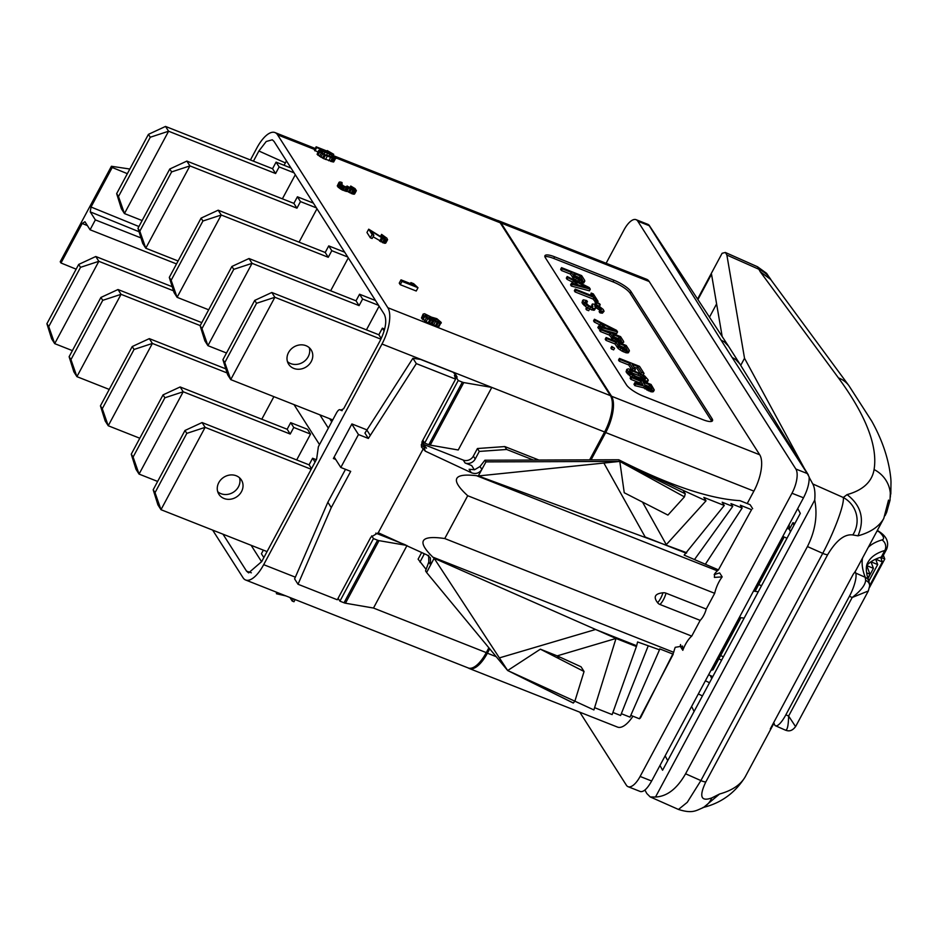 <?xml version="1.0" encoding="UTF-8"?>
<svg xmlns="http://www.w3.org/2000/svg" width="938" height="938" viewBox="0 0 938 938"><rect width="100%" height="100%" fill="white"/><g stroke="black" fill="none" stroke-linecap="round" stroke-linejoin="round"><path stroke-width="1.41" d="M212.645 530.099L243.036 577.738A28.984 11.619 -68.4 0 0 245.627 580.001A28.984 11.619 -68.4 0 0 263.684 564.664L381.989 344.023A28.984 11.619 -68.4 0 0 387.828 307.711L610.427 395.66A28.984 11.619 111.6 0 1 604.588 431.972L589.639 459.866M250.434 159.976L256.906 147.899A28.984 11.619 -68.4 0 1 274.975 132.563A28.984 11.619 -68.4 0 1 277.566 134.826L387.828 307.711M468.343 667.997A28.984 11.619 -68.4 0 0 469.34 668.536A28.984 11.619 -68.4 0 0 487.397 653.2L489.73 648.838M488.874 647.795L486.283 652.614A28.984 11.619 111.6 0 1 468.226 667.962L245.627 580.001M486.283 652.614L373.488 608.047L406.975 545.576M375.798 533.136L405.357 544.814M455.293 378.143L455.985 376.841L457.205 376.982L454.426 375.341L455.598 379.128L416.331 363.616L368.353 438.445L364.941 433.086L412.908 358.257L420.576 359.418L453.242 372.316L456.489 375.868L454.438 372.644L454.098 373.265M381.989 344.023L491.793 387.406L458.236 449.982L430.225 445.14A3.869 0.985 -151.8 0 1 428.795 444.718L424.668 443.088L422.839 440.215M370.123 435.15L366.699 429.792L351.914 423.929L333.377 458.506L335.675 459.421L340.811 467.476L358.468 434.54L351.82 424.105M331.266 507.599L298.026 584.257L294.602 578.898L327.854 502.24L331.266 507.599L350.695 471.38L340.811 467.476M335.675 459.421L334.163 457.041M591.069 459.855L605.702 432.559A28.984 11.619 -68.4 0 0 611.541 396.246L501.033 222.974A28.984 11.619 -68.4 0 0 498.441 220.711A28.984 11.619 -68.4 0 0 497.351 220.43M610.427 395.66L500.165 222.775L335.956 157.901M333.318 155.614L497.574 220.524A28.984 11.619 111.6 0 1 500.165 222.775M412.908 358.257L416.331 363.616M604.588 431.972L491.793 387.406L463.771 382.575A3.869 0.985 28.2 0 1 462.34 382.141L458.225 380.511L455.985 376.841M630.793 715.366L639.435 718.778L640.537 717.805L673.695 652.297L432.875 557.149C416.472 541.179 420.435 534.977 444.753 538.541L467.71 495.721C450.099 479.658 453.042 472.975 476.551 475.695L478.286 475.953L485.943 461.883L484.899 460.23L480.01 466.514L481.839 469.387C479.271 473.28 475.754 474.382 471.286 472.682L425.266 451.143L424.035 447.133L426.532 448.13L424.093 446.465L422.698 440.485M424.035 447.133L421.174 444.94M422.733 444.073L463.243 460.077A7.727 6.801 147.5 0 0 473.362 456.103L475.214 458.999A7.727 6.801 -32.5 0 1 465.096 462.985L471.685 465.588L474.347 469.762M538.904 460.042L504.808 446.57L477.43 448.528L473.362 456.103M425.266 451.143L421.443 446.957L422.053 441.704L455.598 379.128M422.921 449.431L378.249 532.749L427.142 555.015L430.354 557.805L430.624 564.887L432.09 562.167M481.839 469.387L480.373 472.107M432.875 557.149L434.142 558.286L426.614 572.532L425.559 570.879L428.795 562.014L428.678 555.343M406.623 545.4L379.011 540.64A3.869 0.985 28.2 0 1 377.58 540.218L373.465 538.588L371.729 535.868M298.026 584.257L337.293 599.769L370.838 537.204L378.249 532.749M373.488 608.047L345.465 603.216A3.869 0.985 -151.8 0 1 344.035 602.782L339.919 601.152L338.09 598.292M421.69 552.459L418.102 559.177L426.11 569.401M424.375 553.713A7.727 6.801 -32.5 0 1 424.011 554.499L419.954 562.073M444.753 538.541L691.728 636.116A19.323 7.75 111.6 0 0 682.805 650.315L680.273 646.341L680.542 644.547M584.057 671.502L540.382 649.178L507.669 670.529L574.877 701.19L584.057 671.502L581.044 666.789L557.172 655.873L615.996 638.461L434.142 558.286L507.669 670.529L426.614 572.532M639.435 718.778L673.226 654.208L659.731 648.873L659.496 649.811L637.582 641.955L636.656 645.731L595.56 629.492L499.403 657.89M682.805 650.315L682.536 646.071L675.231 647.326A19.323 7.75 111.6 0 0 673.695 652.297M691.728 636.116L700.17 620.37A12.37 4.96 -68.4 0 0 706.232 609.055L714.686 593.308L467.71 495.721M706.232 609.055L666.015 593.168A6.636 5.839 -32.5 0 0 662.92 592.793C654.947 593.648 653.176 596.943 657.608 602.7A11.948 4.784 -68.4 0 0 662.92 592.793M700.17 620.37L659.953 604.482A6.636 5.839 -32.5 0 1 657.608 602.7M714.686 593.308A19.323 7.75 111.6 0 1 722.178 576.882L714.416 577.409L714.604 573.892A19.323 7.75 111.6 0 1 717.371 570.843L718.438 569.882L684.154 555.12L724.265 505.476L722.19 502.229L732.73 506.391L730.948 503.6L742.146 508.021L740.363 505.242L751.561 509.662L718.438 569.882L751.561 509.662M686.71 552.728L478.286 475.953L619.795 461.414L624.251 492.755L667.926 515.079L684.435 496.87L619.795 461.414L485.943 461.883M603.873 463.044L645.168 536.982L686.264 553.221M471.286 472.682L469.117 469.281L474.593 469.727L480.01 466.514M714.181 574.607L719.645 572.907L722.178 576.882M484.899 460.23L618.752 459.761C668.958 485.181 709.351 498.805 739.906 500.658L750.107 504.691L752.663 508.689M724.265 505.476L703.852 497.41L706.021 500.822L619.795 461.414L618.752 459.761M705.47 564.078L742.146 508.021M694.683 559.283L732.73 506.391M642.518 502.088L666.297 544.661L706.021 500.822M684.435 496.87L685.279 493.787L683.075 490.34M606.124 263.261L624.016 229.892A19.323 7.75 -68.4 0 1 636.058 219.668A19.323 7.75 -68.4 0 1 637.793 221.18L795.858 469.035L807.29 473.549L809.107 476.867C809.482 482.824 807.606 489.8 803.503 497.797L651.64 781.014C647.349 788.682 643.597 792.188 640.384 791.543L628.073 786.689A19.323 7.75 -68.4 0 0 640.115 776.453L791.977 493.247A19.323 7.75 -68.4 0 0 795.858 469.035M579.801 712.188L626.35 785.176A19.323 7.75 -68.4 0 0 628.073 786.689M632.939 716.21A28.984 11.619 111.6 0 1 617.521 727.091L469.34 668.536M747.223 503.542L753.882 491.113A28.984 11.619 111.6 0 0 759.721 454.789L649.213 281.529A28.984 11.619 111.6 0 0 646.622 279.266L498.441 220.711M807.29 473.549L732.121 357.484L735.627 359.442L739.719 363.792L728.486 346.169L724.488 341.971L721.041 340.107L649.213 225.695L637.793 221.18M648.123 224.44L649.213 225.695L648.252 224.487L636.058 219.668M772.595 724.652L773.076 724.863A424.515 108.445 28.2 0 1 770.286 728.955L853.275 574.173A424.515 108.445 28.2 0 0 856.066 570.081L883.795 518.386L888.52 500.118L886.645 512.359L885.073 515.642M720.63 655.556L723.409 656.799M782.808 536.395L786.982 538.248M790.406 531.858L789.409 529.22L787.123 528.34M744.127 618.154L740.094 617.544L711.836 670.236L711.098 670.131M740.95 617.673L712.974 669.838L712.059 669.838M782.362 537.228L783.605 538.107L781.729 538.4M761.504 585.758L758.725 584.515M758.256 591.808L754.222 591.198L782.468 538.518M783.605 538.107L755.36 590.799L754.433 590.799M782.913 536.677L782.538 537.357M694.073 711.508A632.329 161.524 28.2 0 0 691.623 706.455M710.254 675.477A632.329 161.524 -151.8 0 1 711.731 678.573M659.989 765.455L662.58 770.239L800.313 513.367L797.722 508.584M716.597 303.9L709.48 317.185M667.739 760.636L665.136 755.852M644.887 789.995L646.786 793.489L650.222 796.96L655.51 797.019L814.723 500.095C815.345 492.872 814.688 487.49 812.765 483.938L809.142 477.278M740.715 365.374L744.526 358.269L726.88 255.054L725.414 252.463L722.108 253.283L697.567 299.046M804.253 468.261L744.526 358.269M655.51 797.019C667.035 796.479 677.06 788.741 685.584 773.78L807.43 546.561C815.298 530.931 817.725 515.443 814.723 500.095M773.076 724.863L745.1 777.039C735.017 793.02 720.935 803.186 702.867 807.559L704.051 807.149L702.785 807.806C696.055 810.573 692.42 813.903 678.467 809.447L687.261 802.33L700.897 780.58L685.584 773.78M702.785 807.806A26.182 22.348 -151.6 0 0 711.778 797.921C700.862 801.861 698.88 796.526 705.822 781.929L827.656 554.698C836.18 540.452 844.563 533.863 852.794 534.941L858.012 535.833A424.515 108.445 28.2 0 0 883.795 518.386M705.822 781.929A7.727 1.97 28.2 0 1 700.897 780.58L822.732 553.35C833.929 532.385 844.622 504.445 843.285 497.492A26.182 26.17 -154.4 0 1 852.794 534.941M812.765 483.938L843.285 497.492L847.061 494.619C861.26 505.57 864.906 519.3 858.012 535.833M847.061 494.619A394.37 100.741 28.2 0 0 874.075 469.551A647.759 165.463 28.2 0 0 838.455 377.92L760.179 271.657L757.505 266.755L725.719 252.639M697.919 299.585L711.52 274.213L722.19 336.554M726.88 255.054L758.889 269.265A28.492 24.189 2.4 0 1 771.212 280.181M772.924 724.793L773.909 722.964M745.358 776.57A424.515 108.445 -151.8 0 1 719.575 794.005L711.778 797.921M886.645 512.359L890.021 500.271L890.303 493.06A673.261 171.982 28.2 0 0 890.795 489.179L890.361 497.105M890.819 494.021L890.994 482.05A673.261 171.982 28.2 0 0 890.783 478.31L890.83 478.931M708.612 674.75L712.786 676.603M718.836 658.91L721.615 660.141M789.128 529.114L789.21 524.459M698.318 693.956L702.445 695.902M705.388 680.777L709.503 682.723M794.885 523.498L792.938 522.642L793.935 525.268M789.409 529.22L792.938 522.642M773.733 722.506L774.507 724.558A19.323 5.229 -66.1 0 0 775.492 725.754A19.323 5.229 -66.1 0 0 785.856 714.815L849.429 596.263A19.323 5.229 -66.1 0 0 855.726 573.071L865.246 577.292A7.727 7.164 -21.3 0 1 868.916 581.079L867.251 575.944C865.856 569.812 866.044 565.321 867.838 562.483A289.865 74.043 -151.8 0 1 884.815 550.489A30.919 7.903 28.2 0 0 886.633 549.211C889.013 542.879 887.043 537.357 880.7 532.655L877.37 530.357L879.058 531.811L877.065 530.931M855.175 571.582L855.726 573.071M849.429 596.263L852.185 597.494C860.814 590.776 865.293 585.066 865.633 580.341L865.246 577.292A297.592 76.025 -151.8 0 1 862.538 558.04M865.633 580.341A7.727 6.12 0.6 0 1 869.69 585.804A7.727 6.12 0.6 0 1 869.69 585.816L868.318 590.987L795.705 726.399C792.985 730.151 789.984 731.523 786.701 730.538A7.727 7.387 102.6 0 0 786.701 730.538L785.341 730.092A7.727 7.387 102.6 0 0 786.677 730.526M785.341 730.092C787.299 730.538 788.389 725.86 788.624 716.046L785.856 714.815M795.143 725.953L788.624 716.046L852.185 597.494L868.318 590.975M886.633 549.211L883.092 555.788A30.919 7.903 28.2 0 1 881.286 557.066A289.865 74.043 28.2 0 0 880.618 557.278A289.865 74.043 28.2 0 0 875.646 559.154A289.865 74.043 28.2 0 0 870.968 561.792A289.865 74.043 28.2 0 0 866.724 565.567A289.865 74.043 28.2 0 0 866.689 565.614M869.702 585.558L882.365 561.932L880.618 557.278L884.78 559.001L883.373 555.273M869.549 587.399L884.78 559.001M868.881 580.985L877.687 564.57L875.646 559.154L882.365 561.932M868.002 578.5L873.43 568.358L870.968 561.792L877.687 564.57M867.873 578.101L869.96 574.208L866.724 565.567L873.43 568.358M866.606 572.813L869.96 574.208M631.028 291.636A15.465 3.951 28.2 0 0 613.909 280.228L554.628 256.813A15.465 3.951 28.2 0 0 544.955 255.699A15.465 3.951 28.2 0 0 545.412 257.809L626.432 384.838A15.465 3.951 28.2 0 0 643.55 396.235L702.82 419.649A15.465 3.951 28.2 0 0 712.493 420.763A15.465 3.951 28.2 0 0 712.048 418.665L631.028 291.636L630.148 293.277A15.465 3.951 28.2 0 0 613.018 281.881L553.748 258.454A15.465 3.951 28.2 0 0 544.908 256.731M533.452 460.066L506.661 449.478L479.283 451.424L475.214 458.999M504.808 446.57L506.661 449.478M477.43 448.528L479.283 451.424M711.672 421.373A15.465 3.951 28.2 0 0 711.156 420.306L630.148 293.277M561.545 267.658L560.666 269.3L561.416 270.484L570.398 274.037L573.704 278.727L577.585 281.283L581.853 282.971L583.964 282.784L584.644 280.321L581.63 275.596L561.545 267.658L562.296 268.843L571.277 272.383L574.595 277.085L578.465 279.641L582.733 281.33L584.843 281.13M572.696 282.162L573.587 280.509L576.096 284.449L571.465 283.206L570.585 284.859L571.336 286.043L589.416 290.827L590.295 289.174L589.299 287.603L567.197 276.511L566.317 278.164L567.068 279.348L572.696 282.162L573.763 283.827M597.459 302.54L598.081 301.379L593.308 293.899L591.175 293.055L590.6 295.189M591.175 293.055L593.179 296.209L575.229 289.115L574.349 290.757L575.1 291.941L593.051 299.034L595.736 302.446M595.841 304.404L596.72 302.763L600.214 304.733L599.593 303.748L596.099 301.778L595.208 303.42L597.295 305.225M600.039 309.962L599.148 311.604L599.91 312.788L602.395 313.186L604.06 311.252L603.228 309.458L598.737 305.905L595.184 304.358L592.394 303.994L592.464 307.113L588.618 305.6L585.453 302.142L585.382 301.52L587.446 301.743L586.696 300.559L583.342 299.832L582.897 301.121L588.525 306.445L594.082 308.637L595.642 308.074L594.739 305.659L596.369 305.718L600.672 308.438L601.422 309.622L600.039 309.962L600.789 311.146L604.06 311.252M592.042 304.451L591.421 306.996M586.191 303.291L587.446 301.743M582.697 300.312L582.006 302.775L586.672 307.441M589.521 309.118L594.399 310.173L595.642 308.074M595.454 307.347L599.886 310.244M586.789 307.23L585.898 308.872L586.531 309.857L588.665 310.701L589.545 309.059L586.789 307.23L589.545 309.059M604.858 330.422L616.665 333.541L617.544 331.9L616.536 330.328L594.446 319.237L593.566 320.878L594.317 322.062L599.945 324.876L601.012 326.541M599.945 324.876L600.824 323.235L603.333 327.174L598.714 325.932L597.834 327.573L600.203 329.191M622.41 343.976L623.571 341.35L620.557 336.625L600.472 328.687L601.223 329.871L610.204 333.412L613.511 338.114L617.38 340.67L621.66 342.358L623.77 342.159M600.472 328.687L599.593 330.328L600.343 331.513L609.313 335.065L613.722 340.553M606.124 337.539L605.233 339.193L605.995 340.377L614.965 343.918L618.283 348.619L622.152 351.175L626.42 352.864L628.542 352.665L629.222 350.202L626.209 345.477L606.124 337.539L606.874 338.724L615.844 342.276L619.162 346.966L623.031 349.534L627.311 351.222L629.421 351.023M611.775 346.403L610.884 348.045L611.517 349.03L613.651 349.874L614.531 348.233L611.775 346.403L614.531 348.233M643.222 374.954L644.031 373.441L639.517 366.348L619.432 358.41L618.541 360.063L619.303 361.236L628.706 364.952L631.778 369.771L628.319 368.845L626.76 369.408L630.383 374.074L636.808 377.651L645.238 380.828L647.9 381.004L648.052 379.738L644.64 375.88L631.79 369.771M633.854 366.993L636.82 368.165L639.986 373.136M626.76 369.408L626.08 371.87L630.911 376.654M646.587 382.692L648.252 380.547M639.822 382.903L640.713 381.25L642.847 384.603L634.874 382.622L633.994 384.275L634.874 385.647L643.574 387.769L651.289 391.85L653.399 391.65L654.278 389.997L651.066 384.463L630.981 376.525L630.101 378.166L630.852 379.351L639.822 382.903L640.548 384.029M580.692 282.666L581.583 281.025M581.853 282.971L582.733 281.33M578.992 281.986L579.872 280.345M577.585 281.283L578.465 279.641M575.498 280.016L576.378 278.375M573.704 278.727L574.595 277.085M572.649 277.578L573.54 275.924M570.398 274.037L571.277 272.383M561.416 270.484L562.296 268.843M583.19 283.065L584.069 281.412M576.225 277.144L573.845 273.404L580.247 275.936L582.592 280.099L579.543 279.336L576.225 277.144M575.545 276.065L579.367 277.578L580.81 279.829M579.367 277.578L580.247 275.936M571.336 286.043L572.215 284.39L590.295 289.174M571.465 283.206L572.215 284.39M567.068 279.348L567.947 277.695L573.587 280.509M567.197 276.511L567.947 277.695M588.091 287.72L577.679 284.929L575.416 281.388L588.091 287.72M577.374 284.449L579.086 285.304M595.067 302.188L595.947 300.535L598.081 301.379M593.051 299.034L593.942 297.393L595.947 300.535M575.1 291.941L575.991 290.299L593.942 297.393M575.229 289.115L575.991 290.299M599.359 306.327L600.214 304.733M596.099 301.778L596.72 302.763M599.91 312.788L600.789 311.146M599.781 310.091L600.672 308.438M598.983 309.329L599.863 307.687M597.752 308.403L598.632 306.749M596.345 307.699L597.225 306.046M595.489 307.359L596.369 305.718M594.774 306.222L595.208 305.401M594.399 310.173L595.29 308.52M593.191 310.279L594.082 308.637M591.737 309.997L592.617 308.356M589.603 309.153L590.483 307.512M587.868 307.652L588.525 306.445M585.429 306.62L586.309 304.979M584.069 305.495L584.949 303.853M583.014 304.346L583.893 302.704M582.006 302.775L582.897 301.121M585.699 302.528L586.285 301.438M592.406 307.113L592.875 306.245M591.233 306.714L592.124 305.061M602.395 313.186L603.275 311.533M601.059 313.093L601.95 311.451M586.531 309.857L587.411 308.215M598.585 328.757L599.464 327.116L617.544 331.9M598.714 325.932L599.464 327.116M594.317 322.062L595.196 320.421L600.824 323.235M594.446 319.237L595.196 320.421M615.328 330.434L604.928 327.643L602.665 324.102L615.328 330.434M604.623 327.163L606.335 328.019M619.983 343.027L620.499 342.053M621.073 343.449L621.66 342.358M618.271 342.347L618.787 341.373M616.794 341.76L617.38 340.67M614.519 340.857L615.293 339.404M612.631 339.755L613.511 338.114M611.576 338.606L612.455 336.953M609.313 335.065L610.204 333.412M600.343 331.513L601.223 329.871M622.211 343.906L622.996 342.44M615.152 338.172L612.76 334.432L619.174 336.965L621.507 341.127L618.47 340.365L615.152 338.172M614.46 337.094L618.294 338.606L619.725 340.857M618.294 338.606L619.174 336.965M625.271 352.559L626.15 350.906M626.42 352.864L627.311 351.222M623.559 351.879L624.438 350.237M622.152 351.175L623.031 349.534M620.065 349.909L620.944 348.268M618.283 348.619L619.162 346.966M617.227 347.459L618.107 345.817M614.965 343.918L615.844 342.276M605.995 340.377L606.874 338.724M627.757 352.946L628.636 351.304M620.804 347.025L618.412 343.285L624.825 345.817L627.159 349.98L624.122 349.217L620.804 347.025M620.112 345.958L623.946 347.47L625.376 349.722M623.946 347.47L624.825 345.817M611.517 349.03L612.397 347.388M619.303 361.236L620.182 359.594L629.586 363.311L632.845 368.423L635.413 369.443L632.153 364.319L637.699 366.524L641.475 372.421L644.031 373.441M628.706 364.952L629.586 363.311M619.432 358.41L620.182 359.594M640.853 373.57L641.475 372.421M636.82 368.165L637.699 366.524M634.627 370.897L635.413 369.443M632.071 369.889L632.845 368.423M647.021 382.645L647.9 381.004M645.977 382.446L646.692 381.109M644.652 381.93L645.238 380.828M642.706 381.156L643.222 380.183M636.292 378.624L636.808 377.651M633.971 377.709L634.557 376.607M631.872 376.877L632.587 375.54M629.492 375.728L630.383 374.074M628.143 374.602L629.023 372.949M627.088 373.441L627.968 371.8M626.08 371.87L626.959 370.229M644.488 377.146L645.485 378.729L645.086 379.597L636.058 376.466L631.462 373.77L629.457 370.616L632.54 370.956L642.319 375.259L644.488 377.146L644.043 379.48M645.027 379.585L645.485 378.729M630.101 372.128L639.904 376.009L643.597 378.8M642.671 377.838L643.55 376.197M629.515 371.143L629.926 370.369M630.09 372.116L630.957 370.475M631.661 372.609L632.54 370.956M638.075 375.141L638.954 373.488M639.904 376.009L640.795 374.368M641.44 376.912L642.319 375.259M630.852 379.351L631.731 377.709L640.713 381.25M630.981 376.525L631.731 377.709M652.614 391.932L654.278 389.997M651.289 391.85L652.168 390.196L653.505 390.278M650.128 391.533L651.007 389.891L652.168 390.196M648.416 390.865L649.307 389.211L651.007 389.891M647.009 390.161L647.9 388.508L649.307 389.211M644.922 388.895L645.813 387.242L647.9 388.508M643.574 387.769L644.453 386.116L645.813 387.242M634.874 385.647L635.753 384.005L644.453 386.116M634.874 382.622L635.753 384.005M645.661 386.01L643.269 382.27L649.682 384.803L652.016 388.965L648.979 388.203L645.661 386.01M644.969 384.932L648.803 386.444L650.233 388.695M648.803 386.444L649.682 384.803M326.999 151.077L316.165 146.797L314.394 150.092L317.853 152.05M318.732 150.408L317.114 154.348L323.633 158.628L333.658 161.981L335.933 157.795L329.414 153.527L319.401 150.174L318.732 150.408L319.752 152.003L324.231 154.77L332.298 158.053L336.085 158.452M339.064 182.289L337.27 185.959L341.842 189.793L346.954 191.129L353.134 194.154L354.599 193.967L356.37 190.672L355.045 188.608L350.753 186.041L354.118 188.819L354.048 189.945L347.013 186.005L347.025 187.272L343.554 185.994L340.893 183.496L342.206 183.039L341.795 182.394L339.908 181.949L339.064 182.289L339.697 183.696L343.601 186.498L348.713 187.834L353.556 190.426L356.37 190.672M368.704 229.189L366.946 232.483L370.346 237.818L372.116 238.51L373.887 235.227L371.237 231.076L384.193 239.296L387.265 239.952L387.007 238.299L381.59 234.383L385.518 238.041L385.213 238.815L383.619 238.404L368.704 229.189L372.105 234.523L373.887 235.227M373.054 236.763L384.463 243.282L385.835 242.942L387.605 239.647M401.018 279.852L399.248 283.135L400.245 284.695L416.238 291.014L417.996 287.72L413.635 283.675L410.914 282.596L414.279 285.093L401.018 279.852L402.003 281.4L417.996 287.72M423.12 314.078L421.479 318.005L428.021 323.035L431.668 323.54L435.326 325.803L438.902 326.635L441.153 322.367L436.874 318.697L431.445 317.138L424.551 313.714L423.12 314.078L423.847 315.649L427.728 318.697L430.894 320.175L433.438 320.245L438.198 322.953L441.282 323M222.974 534.179L246.565 571.16L248.617 572.895L261.702 561.581L316.622 459.151L318.369 446.734L336.554 412.814C338.266 409.859 339.65 408.991 340.693 410.199L340.166 409.718M253.436 161.16L258.888 150.995L266.216 141.497L272.29 139.785L274.025 141.404L384.299 314.3C387.148 320.456 385.729 329.332 380.019 340.916L343.636 408.769L340.693 410.199L341.995 410.703M328.347 428.127L319.858 414.819M294.016 404.606L319.518 444.6M129.843 169.028L111.423 166.272L60.22 261.772L60.993 262.992L82.192 223.479L84.948 221.731L90.071 229.775L176.52 263.93M90.071 229.775L95.359 219.891L140.993 237.924M251.114 545.295L261.608 561.745M261.784 419.227L273.884 396.657M296.689 459.937L310.548 434.095L307.488 429.299L290.686 422.663L293.758 427.458L310.548 434.095M60.993 262.992L76.142 269.171M111.423 166.272L112.208 167.492L127.357 173.671M139.059 231.745L90.236 211.859L91.021 207.017L112.208 167.492M286.465 160.914L284.073 165.287M329.73 418.723L331.724 421.83M90.236 211.859L95.359 219.891M330.645 290.792L348.303 257.868M366.441 329.859L379.128 306.198M299.07 242.156L316.985 208.752M295.294 174.749L282.385 198.833M218.179 210.194L201.084 218.12L202.925 221.016L221.239 215.001L218.179 210.194L325.205 252.486L328.734 245.897L344.692 252.205M328.734 245.897L331.794 250.704L347.752 257.012M208.67 309.798L177.094 297.323L174.034 292.527L169.297 277.402L201.084 218.12M325.205 252.486L328.265 257.282L221.239 215.001L177.094 297.323L171.138 280.298L169.297 277.402M328.265 257.282L331.794 250.704M202.925 221.016L171.138 280.298M249.004 258.525L231.909 266.462L233.75 269.347L252.064 263.332L249.004 258.525L356.018 300.817L359.559 294.227L375.517 300.535M359.559 294.227L362.619 299.034L378.577 305.342M226.515 353.005L207.919 345.665L204.859 340.857L200.122 325.732L231.909 266.462M356.018 300.817L359.09 305.612L252.064 263.332L207.919 345.665L201.963 328.628L200.122 325.732M359.09 305.612L362.619 299.034M233.75 269.347L201.963 328.628M186.861 161.09L169.766 169.016L171.607 171.912L189.922 165.897L186.861 161.09L293.875 203.37L297.416 196.792L313.374 203.1M297.416 196.792L300.477 201.588L316.434 207.896M178.103 260.987L145.777 248.218L142.717 243.423L137.98 228.297L169.766 169.016M293.875 203.37L296.947 208.177L189.922 165.897L145.777 248.218L139.821 231.182L137.98 228.297M296.947 208.177L300.477 201.588M171.607 171.912L139.821 231.182M380.91 339.169L274.869 297.276L230.736 379.609L332.744 419.919M305.987 345.688A13.331 11.725 147.5 0 0 290.686 349.557A13.331 11.725 147.5 0 0 288.646 364.214A13.331 11.725 147.5 0 0 293.805 368.411A13.331 11.725 147.5 0 0 309.094 364.53A13.331 11.725 147.5 0 0 311.135 349.874A13.331 11.725 147.5 0 0 305.987 345.688M384.592 329.05L382.364 328.171L378.835 334.76L271.809 292.48L274.869 297.276L256.555 303.291L224.78 362.572L230.736 379.609L227.664 374.801L222.927 359.676L224.78 362.572M287.45 361.599A13.331 11.725 147.5 0 0 290.733 363.604A13.331 11.725 147.5 0 0 304.862 360.86A13.331 11.725 147.5 0 0 309.27 347.693M384.099 330.891L382.364 328.171M381.227 338.512L378.835 334.76M271.809 292.48L254.714 300.406L256.555 303.291M222.927 359.676L254.714 300.406M294.075 172.827L279.137 166.929L275.608 173.518L168.594 131.226L124.449 213.559L142.13 220.547M291.003 168.031L276.077 162.133L272.548 168.711L165.522 126.431L168.594 131.226L150.279 137.241L118.493 196.523L124.449 213.559L121.377 208.752L116.652 193.638L118.493 196.523M279.137 166.929L276.077 162.133M275.608 173.518L272.548 168.711M165.522 126.431L148.427 134.357L150.279 137.241M116.652 193.638L148.427 134.357M149.318 338.63L132.223 346.556L134.064 349.452L152.378 343.437L149.318 338.63L225.8 368.857M139.797 438.234L108.233 425.758L105.173 420.963L100.436 405.837L132.223 346.556M227.09 372.949L152.378 343.437L108.233 425.758L102.277 408.722L100.436 405.837M134.064 349.452L102.277 408.722M180.143 386.96L163.048 394.886L164.889 397.782L183.203 391.767L180.143 386.96L287.157 429.252L290.686 422.663M157.643 481.44L139.059 474.089L135.998 469.293L131.261 454.168L163.048 394.886M287.157 429.252L290.217 434.048L183.203 391.767L139.059 474.089L133.102 457.052L131.261 454.168M290.217 434.048L293.758 427.458M164.889 397.782L133.102 457.052M200.204 325.592L121.061 294.321L76.916 376.654L109.23 389.422M201.787 322.625L118 289.525L121.061 294.321L102.746 300.336L70.96 359.617L76.916 376.654L73.856 371.847L69.119 356.721L70.96 359.617M118 289.525L100.905 297.452L102.746 300.336M69.119 356.721L100.905 297.452M311.193 469.27L205.129 427.353L160.984 509.686L267.049 551.591M236.235 475.765A13.331 11.725 147.5 0 0 220.946 479.635A13.331 11.725 147.5 0 0 218.906 494.291A13.331 11.725 147.5 0 0 224.053 498.488A13.331 11.725 147.5 0 0 239.342 494.619A13.331 11.725 147.5 0 0 241.383 479.951A13.331 11.725 147.5 0 0 236.235 475.765M263.848 557.571L261.409 553.748L263.355 550.137M316.317 459.714L312.612 458.248L309.083 464.838L202.069 422.557L205.129 427.353L186.814 433.368L155.028 492.649L160.984 509.686L157.924 504.879L153.187 489.753L155.028 492.649M217.71 491.676A13.331 11.725 147.5 0 0 220.993 493.681A13.331 11.725 147.5 0 0 235.11 490.937A13.331 11.725 147.5 0 0 239.518 477.77M315.051 462.071L312.612 458.248M311.522 468.66L309.083 464.838M202.069 422.557L184.974 430.483L186.814 433.368M153.187 489.753L184.974 430.483M173.495 290.803L98.842 261.315L54.697 343.636L72.39 350.624M172.217 286.711L95.782 256.508L98.842 261.315L80.527 267.33L48.741 326.6L54.697 343.636L51.637 338.841L46.9 323.716L48.741 326.6M95.782 256.508L78.686 264.434L80.527 267.33M46.9 323.716L78.686 264.434M314.91 150.889L316.669 147.594L333.729 154.336L327.268 150.584M333.107 155.485L333.729 154.336M316.165 146.797L316.669 147.594M333.658 161.981L335.417 158.686M332.814 161.957L334.585 158.663M331.536 161.641L333.307 158.358M330.539 161.348L332.298 158.053M328.804 160.761L330.575 157.467M325.533 159.472L327.303 156.177M323.633 158.628L325.404 155.333M322.461 158.065L324.231 154.77M320.843 157.221L322.613 153.926M319.495 156.388L321.265 153.093M317.982 155.298L319.752 152.003M317.114 154.348L318.885 151.065M327.573 153.199L332.357 155.591L334.186 157.607L324.982 154.664L320.69 151.78L322.942 151.464L327.573 153.199L326.447 155.309M328.734 156.247L329.836 154.195M331.466 157.244L332.357 155.591M332.662 157.525L333.33 156.271M333.787 157.701L334.116 157.08M320.737 151.827L321.101 151.147M322.109 153.023L322.942 151.464M323.997 154.125L325.029 152.191M340.611 189.113L342.382 185.818M341.842 189.793L343.601 186.498M339.65 188.444L341.42 185.149M338.618 187.647L340.377 184.352M337.926 186.99L339.697 183.696M337.27 185.959L339.04 182.664M341.491 184.376L342.206 183.039M341.092 183.801L341.573 182.887M346.954 187.248L347.341 186.521M346.415 187.119L347.013 186.005M354.13 189.922L354.447 189.335M353.567 189.863L354.118 188.819M352.547 189.546L353.356 188.034M351.504 189.019L352.395 187.366M350.284 188.339L351.164 186.685M349.733 187.94L350.753 186.041M354.224 194.201L355.983 190.906M353.134 194.154L354.892 190.86M351.785 193.72L353.556 190.426M351.082 193.439L352.84 190.144M349.581 192.747L351.34 189.453M348.35 192.067L350.109 188.773M346.954 191.129L348.713 187.834M346.65 191.493L348.42 188.21M345.747 191.34L347.517 188.046M344.41 190.906L346.181 187.612M342.991 190.344L344.75 187.049M385.119 238.791L385.518 238.041M384.474 238.709L385.143 237.455M383.396 238.287L384.31 236.575M382.317 237.713L383.325 235.848M381.098 236.939L382.059 235.133M380.453 236.517L381.59 234.383M385.506 243.247L387.265 239.952M384.463 243.282L386.221 239.987M383.138 242.872L384.897 239.577M382.423 242.59L384.193 239.296M380.91 241.875L382.669 238.58M379.656 241.16L381.414 237.865M370.346 237.818L372.105 234.523M400.245 284.695L402.003 281.4M410.398 283.557L410.914 282.596M438.902 326.635L440.672 323.34M438.093 326.659L439.852 323.364M436.44 326.236L438.198 322.953M435.326 325.803L437.096 322.508M433.649 324.9L435.408 321.617M432.23 323.997L434.001 320.702M431.668 323.54L433.438 320.245M431.492 323.704L433.262 320.409M430.776 323.891L432.547 320.597M429.123 323.469L430.894 320.175M428.021 323.035L429.78 319.741M425.969 321.992L427.728 318.697M424.551 321.077L426.321 317.783M422.944 319.858L424.715 316.575M422.077 318.943L423.847 315.649M421.479 318.005L423.249 314.711M425.207 315.602L425.524 314.793L427.81 315.344L431.926 319.19L429.287 318.955L425.207 315.602M439.301 321.64L436.967 321.875L432.957 318.193L436.627 319.178L438.914 321.019L439.007 322.203M425.195 315.403L425.524 314.793M425.864 316.481L426.708 314.91M426.767 317.314L427.81 315.344M428.478 318.486L429.592 316.399M429.756 319.143L430.73 317.314M430.776 319.436L431.503 318.088M431.468 319.506L431.902 318.709M433.157 318.955L433.673 318.005M433.755 319.67L434.575 318.134M434.364 320.221L435.326 318.428M435.607 321.089L436.627 319.178M437.214 321.98L438.14 320.245M438.245 322.25L438.914 321.019M573.153 702.902L507.669 670.529L573.294 703.043L574.877 701.19L593.895 709.937L615.996 638.461L636.41 646.528L636.656 645.731M636.41 646.528L612.139 714.592L594.598 707.662M648.123 646.118L620.604 715.506L612.901 712.458M659.496 649.811L630.019 717.136L621.319 713.701M559.236 658.816L557.172 655.873L540.382 649.178M327.854 502.24L345.501 469.328M368.353 438.445L358.468 434.54M373.465 538.588L339.919 601.152M424.668 443.088L458.225 380.511M276.323 592.136L276.476 593.754L277.167 592.464M285.914 595.923L276.476 593.754M293.371 598.866L292.199 601.047L289.959 597.518M295.13 599.57L293.969 601.739L292.199 601.047M295.353 577.175L263.684 564.664M426.532 448.13L422.886 444.131M463.243 460.077L465.096 462.985M423.144 553.139L424.011 554.499M428.795 562.014L430.624 564.887M717.371 570.843L476.551 475.695M685.279 493.787L619.795 461.414M651.64 781.014L640.115 776.453M791.977 493.247L803.503 497.797M732.121 357.484L721.041 340.107M807.43 546.561L822.732 553.35A7.727 1.97 28.2 0 0 827.656 554.698M703.758 807.29L719.575 794.005M874.075 469.551A30.145 29.031 9.3 0 1 890.303 493.06M838.455 377.92A30.145 25.678 -36.4 0 1 848.949 385.729L770.684 279.465L760.179 271.657M868.26 547.346A297.592 76.025 -151.8 0 1 881.99 539.925A7.727 7.234 73.6 0 1 884.815 550.489L881.286 557.066M881.99 539.925A23.192 5.921 28.2 0 0 879.07 531.811A7.727 5.171 -48.1 0 1 880.7 532.655M501.033 222.974L649.213 281.529M611.541 396.246L759.721 454.789M605.702 432.559L753.882 491.113M613.909 280.228L613.018 281.881M712.048 418.665L711.156 420.306M554.628 256.813L553.748 258.454M314.711 149.505L277.566 134.826M246.565 571.16L251.361 572.801M82.192 223.479L87.41 225.601M138.93 226.527L91.021 207.017M258.888 150.995L285.351 162.895M487.397 653.2L496.225 656.694M659.953 604.482A12.37 4.96 -68.4 0 0 666.015 593.168M344.035 602.782L377.58 540.218M345.465 603.216L379.011 540.64M455.364 378.377L456.044 377.111M428.795 444.718L462.34 382.141M430.225 445.14L463.771 382.575M808.368 474.933L739.859 363.979M648.99 225.026L728.392 346.005M678.467 809.447L650.855 797.194M771.388 280.427L766.569 273.31L757.505 266.755M890.795 478.497C888.896 459.702 882.564 440.602 871.777 421.209L848.949 385.729M869.69 585.804L868.916 581.079M785.047 729.987L775.492 725.754M315.262 148.485L274.975 132.563M340.342 409.812L342.241 410.539"/></g></svg>
